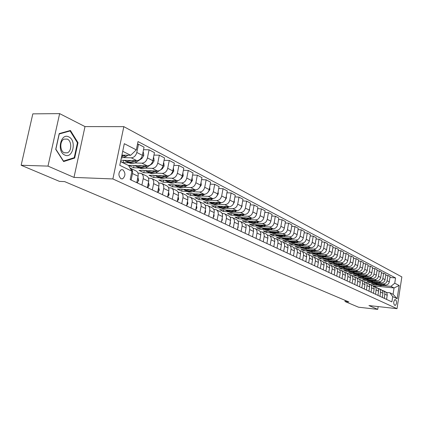 <?xml version="1.0" encoding="UTF-8"?>
<svg xmlns="http://www.w3.org/2000/svg" width="423" height="423" viewBox="0 0 423 423"><rect width="100%" height="100%" fill="white"/><g stroke="black" fill="none" stroke-linecap="round" stroke-linejoin="round"><path stroke-width="0.63" d="M120.994 178.781L122.58 178.85C125.594 175.963 125.694 172.933 122.871 169.766L121.195 169.713C118.234 172.663 118.165 175.682 120.994 178.781M59.638 113.623L47.989 166.107L73.988 177.406L84.997 126.593L59.638 113.623L32.82 113.856L21.15 165.256L59.484 181.388L64.656 181.61L348.901 301.948L345.02 301.52L358.535 307.204L377.728 309.377L378.162 306.585M84.997 126.593L123.828 126.646L401.85 276.912L397.012 308.679L112.883 178.945L123.828 126.646M395.923 300.023L395.024 299.632C393.564 301.139 393.348 302.953 394.373 305.057L395.262 305.432C396.721 303.941 396.943 302.138 395.923 300.023L394.548 299.875M394.744 283.209L399.153 285.483L397.134 298.744L392.687 296.608L389.937 292.785L393.083 294.318L394.062 287.941L390.926 286.36L394.744 283.209L395.547 277.959L138.025 141.557L136.312 149.879L130.67 155.299L122.712 151.291M120.56 161.602L128.56 165.499L131.923 171.183L130.189 179.595L391.878 301.89L392.687 296.608M131.923 171.183L119.783 165.34L124.299 143.683L136.312 149.879M47.989 166.107L21.15 165.256M73.988 177.406L112.883 178.945M397.012 308.679L368.941 305.559L377.728 309.377M345.205 300.383L345.02 301.52M373.086 285.863L394.062 287.941L399.153 285.483M389.937 292.785L386.4 292.425M141.906 185.073L143.207 178.675C143.603 176.111 142.911 174.355 141.134 173.398L137.919 173.049M152.338 189.948L153.607 183.645C153.993 181.118 153.3 179.384 151.534 178.432L148.447 178.083M162.448 194.67L163.685 188.462C164.061 185.972 163.368 184.259 161.612 183.318L158.651 182.963M172.251 199.254L173.456 193.131C173.821 190.678 173.129 188.986 171.389 188.05L168.539 187.696M181.758 203.696L182.942 197.663C183.291 195.241 182.604 193.57 180.87 192.639L178.131 192.291M190.99 208.01L192.142 202.062C192.481 199.672 191.793 198.022 190.075 197.102L187.437 196.748M199.947 212.198L201.073 206.329C201.406 203.976 200.719 202.342 199.011 201.427L196.468 201.073M208.65 216.264L209.75 210.474C210.072 208.153 209.39 206.54 207.693 205.631L205.245 205.282M217.11 220.214L218.183 214.509C218.501 212.214 217.813 210.617 216.132 209.718L213.768 209.369M225.332 224.058L226.384 218.421C226.686 216.164 226.004 214.583 224.333 213.694L222.054 213.345M233.327 227.796L234.353 222.234C234.654 220.002 233.972 218.442 232.312 217.559L230.112 217.211M241.105 231.429L242.109 225.94C242.4 223.735 241.723 222.197 240.074 221.319L237.948 220.975M248.676 234.966L249.66 229.546C249.945 227.373 249.269 225.85 247.629 224.978L245.573 224.634M256.047 238.413L257.01 233.062C257.284 230.91 256.613 229.403 254.99 228.542L252.996 228.203M263.222 241.766L264.169 236.483C264.438 234.358 263.767 232.867 262.154 232.01L260.23 231.677M270.218 245.033L271.143 239.815C271.407 237.715 270.736 236.246 269.139 235.394L267.273 235.061M277.033 248.222L277.943 243.061C278.197 240.994 277.53 239.534 275.944 238.688L274.136 238.361M283.68 251.325L284.568 246.228C284.822 244.182 284.156 242.739 282.58 241.903L280.824 241.575M290.157 254.355L291.035 249.321C291.278 247.296 290.617 245.869 289.052 245.039L287.349 244.716M296.481 257.311L297.337 252.33C297.575 250.331 296.92 248.92 295.365 248.095L293.715 247.778M302.651 260.193L303.492 255.275C303.725 253.298 303.069 251.897 301.53 251.077L299.923 250.765M308.674 263.006L309.499 258.141C309.726 256.19 309.076 254.805 307.542 253.99L305.988 253.684M314.553 265.755L315.362 260.949C315.584 259.013 314.934 257.644 313.417 256.835L311.904 256.528M320.296 268.436L321.094 263.682C321.311 261.774 320.66 260.415 319.154 259.616L317.684 259.31M325.906 271.058L326.688 266.358C326.9 264.465 326.26 263.127 324.758 262.329L323.331 262.033M331.389 273.623L332.155 268.97C332.362 267.103 331.727 265.771 330.236 264.983L328.845 264.687M336.745 276.124L337.501 271.524C337.707 269.673 337.068 268.362 335.592 267.579L334.239 267.283M341.985 278.577L342.73 274.025C342.926 272.195 342.297 270.889 340.827 270.112L339.51 269.821M347.109 280.967L347.838 276.468C348.034 274.654 347.405 273.364 345.951 272.592L344.666 272.306M352.121 283.31L352.84 278.857C353.031 277.065 352.407 275.785 350.958 275.019L349.71 274.733M357.028 285.604L357.731 281.195C357.921 279.418 357.298 278.154 355.865 277.393L354.643 277.113M361.824 287.846L362.522 283.484C362.701 281.723 362.083 280.47 360.66 279.719L359.471 279.439M366.524 290.041L367.116 284.082L366.128 282.49L364.198 281.718M371.124 292.193L371.706 286.292L370.722 284.716L368.824 283.949M375.629 294.297L376.195 288.454L375.222 286.894L373.356 286.133M380.039 296.359L380.6 290.575L379.627 289.025L377.792 288.275M384.364 298.379L384.909 292.647L383.947 291.114L382.138 290.368M373.615 283.854L373.488 284.647L377.913 285.081M382.429 285.525L390.926 286.36M373.488 284.647L371.42 283.643L385.469 285.012C387.494 284.996 388.763 283.944 389.292 281.85L390.106 276.589L387.917 275.442L385.744 275.241M369.284 281.723L369.157 282.538L373.615 282.971M378.157 283.41L383.259 283.907C385.29 283.891 386.569 282.828 387.098 280.724L387.917 275.442M369.157 282.538L367.048 281.507L381.202 282.876C383.238 282.855 384.523 281.792 385.057 279.677L385.882 274.368L383.65 273.195L381.43 272.994M364.869 279.55L364.737 280.386L369.231 280.814M373.8 281.253L378.945 281.75C380.991 281.729 382.281 280.655 382.82 278.535L383.65 273.195M364.737 280.386L362.585 279.333L376.845 280.698C378.897 280.676 380.192 279.598 380.732 277.462L381.572 272.1L379.294 270.905L377.025 270.699M360.364 277.335L360.227 278.186L364.753 278.614M369.353 279.053L374.545 279.545C376.602 279.524 377.908 278.44 378.448 276.293L379.294 270.905M360.227 278.186L358.027 277.118L372.399 278.471C374.466 278.445 375.772 277.356 376.322 275.204L377.168 269.784L374.847 268.563L372.531 268.362M355.764 275.072L355.621 275.944L360.185 276.372M364.816 276.806L370.046 277.298C372.124 277.271 373.44 276.171 373.99 274.009L374.847 268.563M355.621 275.944L353.379 274.85L367.857 276.203C369.94 276.171 371.262 275.072 371.812 272.893L372.679 267.426L370.305 266.173L367.941 265.972M351.069 272.761L350.926 273.655L355.521 274.078M360.179 274.511L365.461 275.003C367.55 274.971 368.877 273.861 369.432 271.672L370.305 266.173M350.926 273.655L348.637 272.539L363.22 273.882C365.324 273.85 366.651 272.735 367.212 270.535L368.089 265.01L365.668 263.735L363.251 263.529M346.278 270.403L346.13 271.317L350.757 271.74M355.447 272.169L360.771 272.655C362.881 272.624 364.219 271.503 364.785 269.292L365.668 263.735M346.13 271.317L343.788 270.175L358.487 271.513C360.602 271.476 361.945 270.35 362.516 268.129L363.405 262.546L360.93 261.245L358.461 261.033M341.382 267.992L341.229 268.928L345.892 269.351M350.614 269.779L355.986 270.26C358.112 270.223 359.46 269.091 360.031 266.855L360.93 261.245M341.229 268.928L338.839 267.764L353.649 269.091C355.785 269.054 357.139 267.912 357.715 265.67L358.619 260.029L356.092 258.696L353.565 258.49M336.38 265.533L336.227 266.49L340.922 266.908M345.676 267.331L351.095 267.812C353.237 267.775 354.596 266.627 355.177 264.37L356.092 258.696M336.227 266.49L333.784 265.3L348.711 266.622C350.857 266.58 352.227 265.422 352.808 263.154L353.728 257.459L351.148 256.095L348.563 255.883M331.272 263.016L331.114 264L335.846 264.417M340.626 264.835L346.093 265.316C348.256 265.269 349.631 264.111 350.218 261.826L351.148 256.095M331.114 264L328.618 262.783L343.656 264.095C345.824 264.047 347.204 262.879 347.796 260.584L348.732 254.826L346.088 253.435L343.444 253.224M326.054 260.446L325.884 261.451L330.659 261.863M335.471 262.281L340.986 262.757C343.164 262.709 344.549 261.536 345.147 259.23L346.088 253.435M325.884 261.451L323.336 260.208L338.495 261.509C340.679 261.462 342.07 260.277 342.672 257.961L343.624 252.14L340.922 250.717L338.215 250.506M320.719 257.813L320.544 258.85L325.356 259.257M330.199 259.669L335.762 260.145C337.956 260.092 339.357 258.902 339.96 256.571L340.922 250.717M320.544 258.85L317.937 257.581L333.213 258.871C335.418 258.818 336.824 257.618 337.427 255.275L338.4 249.39L335.635 247.936L332.864 247.725M315.262 255.127L315.082 256.19L319.931 256.592M324.806 257.004L330.421 257.47C332.631 257.417 334.043 256.211 334.656 253.853L335.635 247.936M315.082 256.19L312.417 254.889L327.814 256.169C330.035 256.111 331.452 254.895 332.071 252.526L333.054 246.583L330.226 245.091L327.391 244.88M309.684 252.378L309.499 253.467L314.379 253.869M319.286 254.271L324.954 254.736C327.185 254.678 328.613 253.456 329.231 251.072L330.226 245.091M309.499 253.467L306.77 252.14L322.289 253.403C324.526 253.34 325.959 252.113 326.582 249.718L327.587 243.706L324.695 242.183L321.792 241.967M303.973 249.565L303.783 250.686L308.705 251.082M313.644 251.479L319.365 251.939C321.612 251.875 323.05 250.638 323.68 248.232L324.695 242.183M303.783 250.686L300.996 249.321L316.631 250.575C318.889 250.511 320.338 249.263 320.972 246.842L321.993 240.761L319.032 239.201L316.055 238.99M298.136 246.683L297.935 247.836L302.9 248.227M307.865 248.618L313.639 249.078C315.907 249.01 317.361 247.756 318.001 245.319L319.032 239.201M297.935 247.836L295.085 246.445L310.847 247.677C313.12 247.608 314.585 246.35 315.225 243.897L316.267 237.747L313.237 236.156L310.186 235.939M292.161 243.733L291.955 244.917L296.951 245.308M301.953 245.694L307.78 246.149C310.07 246.075 311.534 244.806 312.185 242.337L313.237 236.156M291.955 244.917L289.031 243.495L304.92 244.716C307.214 244.637 308.69 243.362 309.345 240.883L310.403 234.665L307.299 233.031L304.174 232.814M286.038 240.713L285.826 241.935L290.865 242.316M295.899 242.696L301.784 243.146C304.089 243.066 305.57 241.782 306.226 239.286L307.299 233.031M285.826 241.935L282.834 240.476L298.85 241.681C301.165 241.596 302.656 240.301 303.317 237.795L304.396 231.508L301.218 229.832L298.014 229.615M279.772 237.626L279.555 238.873L284.631 239.254M289.697 239.63L295.635 240.074C297.961 239.989 299.458 238.683 300.124 236.161L301.218 229.832M279.555 238.873L276.489 237.382L292.631 238.567C294.968 238.482 296.47 237.171 297.147 234.633L298.247 228.267L294.984 226.554L291.696 226.337M273.353 234.453L273.126 235.743L278.244 236.113M283.341 236.483L289.343 236.922C291.685 236.832 293.197 235.511 293.874 232.957L294.984 226.554M273.126 235.743L269.985 234.215L286.26 235.384C288.618 235.288 290.136 233.956 290.818 231.392L291.939 224.951L288.597 223.196L285.224 222.979M266.776 231.207L266.543 232.534L271.703 232.899M276.832 233.263L282.887 233.692C285.25 233.596 286.778 232.259 287.466 229.673L288.597 223.196M266.543 232.534L263.323 230.969L279.73 232.116C282.104 232.016 283.637 230.667 284.335 228.066L285.477 221.552L282.051 219.749L278.588 219.537M260.039 227.881L259.791 229.245L264.994 229.604M270.154 229.959L276.267 230.382C278.651 230.281 280.195 228.922 280.893 226.305L282.051 219.749M259.791 229.245L256.491 227.637L273.036 228.764C275.426 228.658 276.975 227.288 277.684 224.661L278.847 218.067L275.336 216.216L271.778 216.005M253.128 224.465L252.869 225.871L258.115 226.226M263.307 226.575L269.483 226.987C271.889 226.881 273.448 225.501 274.157 222.852L275.336 216.216M252.869 225.871L249.485 224.227L266.162 225.327C268.579 225.216 270.144 223.83 270.863 221.166L272.052 214.487L268.446 212.595L264.793 212.383M246.038 220.965L245.774 222.413L251.061 222.757M256.285 223.101L262.519 223.503C264.946 223.392 266.522 221.99 267.241 219.31L268.446 212.595M245.774 222.413L242.3 220.721L259.114 221.8C261.551 221.684 263.132 220.272 263.862 217.575L265.073 210.818L261.377 208.872L257.623 208.666M238.768 217.369L238.493 218.865L243.822 219.204M249.078 219.532L255.376 219.928C257.824 219.807 259.415 218.39 260.15 215.672L261.377 208.872M238.493 218.865L234.929 217.131L251.881 218.183C254.334 218.056 255.936 216.629 256.676 213.895L257.914 207.053L254.117 205.055L250.257 204.848M231.302 213.678L231.016 215.228L236.388 215.55M241.676 215.873L248.042 216.259C250.511 216.132 252.119 214.694 252.864 211.939L254.117 205.055M231.016 215.228L227.357 213.441L244.452 214.466C246.932 214.334 248.544 212.88 249.3 210.115L250.564 203.188L246.662 201.137L242.696 200.936M223.645 209.887L223.344 211.484L228.758 211.801M234.078 212.113L240.507 212.494C242.998 212.357 244.621 210.892 245.382 208.105L246.662 201.137M223.344 211.484L219.59 209.655L236.822 210.649C239.323 210.506 240.951 209.036 241.718 206.228L243.014 199.217L239.006 197.107L234.924 196.906M215.778 205.996L215.466 207.645L221.271 208.121C223.418 209.031 225.655 208.803 227.976 207.444L226.77 206.847L227.13 206.625M226.273 208.253L232.772 208.624C235.283 208.476 236.922 206.995 237.694 204.172L239.006 197.107M215.466 207.645L211.606 205.768L228.98 206.725C231.503 206.577 233.152 205.081 233.935 202.242L235.251 195.135L231.132 192.967L226.934 192.772M207.693 201.998L207.37 203.701L213.213 204.166C215.381 205.081 217.634 204.843 219.976 203.458L218.744 202.844L219.135 202.601M218.252 204.288L224.819 204.642C227.352 204.489 229.012 202.982 229.8 200.121L231.132 192.967M207.37 203.701L203.405 201.771L220.922 202.696C223.466 202.538 225.136 201.02 225.93 198.138L227.278 190.937L223.043 188.711L218.717 188.521M199.386 197.885L199.048 199.645L204.6 199.931M210.009 200.211L216.645 200.555C219.199 200.391 220.875 198.858 221.678 195.96L223.043 188.711M199.048 199.645L194.971 197.663L212.637 198.551C215.201 198.382 216.888 196.838 217.697 193.919L219.077 186.622L214.72 184.333L210.263 184.153M190.847 193.655L190.493 195.479L196.42 195.918C198.62 196.838 200.909 196.584 203.299 195.151L201.993 194.501L202.464 194.205M201.528 196.018L208.232 196.346C210.813 196.177 212.51 194.622 213.324 191.682L214.72 184.333M190.493 195.479L186.3 193.438L204.113 194.284C206.699 194.109 208.407 192.539 209.226 189.583L210.638 182.186L206.154 179.828L201.565 179.653M182.064 189.298L181.694 191.191L187.336 191.45M192.803 191.704L199.582 192.016C202.183 191.836 203.897 190.255 204.727 187.278L206.154 179.828M181.694 191.191L177.38 189.092L195.341 189.895C197.948 189.71 199.677 188.119 200.513 185.115L201.956 177.618L197.34 175.191L192.608 175.027M173.028 184.819L172.642 186.781L178.649 187.183C180.88 188.119 183.212 187.844 185.649 186.358L184.269 185.671L184.825 185.316M183.825 187.267L190.678 187.563C193.3 187.373 195.035 185.766 195.881 182.741L197.34 175.191M172.642 186.781L168.201 184.618L186.31 185.38C188.944 185.179 190.688 183.561 191.54 180.521L193.02 172.917L188.267 170.416L183.381 170.263M163.727 180.203L163.32 182.239L169.057 182.472M174.583 182.694L181.504 182.974C184.153 182.773 185.909 181.139 186.77 178.072L188.267 170.416M163.32 182.239L158.752 180.013L177.004 180.721C179.664 180.515 181.43 178.871 182.297 175.783L183.815 168.074L178.913 165.499L173.874 165.356M154.152 175.45L153.723 177.565L159.503 177.776M165.055 177.988L172.061 178.247C174.725 178.035 176.502 176.375 177.38 173.261L178.913 165.499M153.723 177.565L149.018 175.27L167.423 175.931C170.104 175.709 171.886 174.033 172.774 170.903L174.324 163.082L169.274 160.428L164.071 160.296M144.285 170.554L143.836 172.743L149.663 172.944M155.241 173.134L162.321 173.377C165.012 173.15 166.81 171.463 167.704 168.306L169.274 160.428M143.836 172.743L138.982 170.379L157.541 170.987C160.243 170.755 162.051 169.047 162.955 165.869L164.542 157.938L159.339 155.199L153.961 155.082M134.112 165.499L133.647 167.778L139.516 167.957M145.121 168.132L152.28 168.354C154.998 168.116 156.811 166.398 157.726 163.193L159.339 155.199M133.647 167.778L128.64 165.34L147.347 165.885C150.075 165.642 151.905 163.907 152.825 160.682L154.458 152.634L149.086 149.805L143.524 149.705M123.627 160.285L123.135 162.654L129.057 162.818M134.678 162.971L141.922 163.172C144.661 162.918 146.501 161.168 147.431 157.916L149.086 149.805M123.135 162.654L120.597 161.422M120.851 160.217L136.83 160.624C139.585 160.37 141.43 158.599 142.377 155.326L144.047 147.156L138.501 144.238L137.475 144.227M123.907 157.647L131.23 157.821C133.996 157.557 135.852 155.775 136.809 152.47L138.501 144.238M121.914 155.104L130.67 155.299M386.58 299.415L387.251 294.963L387.019 293.419L385.924 292.002L383.349 290.707M395.547 277.959L389.974 277.446M382.302 297.417L382.984 292.922L382.752 291.362L381.652 289.929L379.024 288.613M377.935 295.376L378.627 290.839L378.395 289.263L377.29 287.82L374.614 286.477M373.477 293.292L374.186 288.708L373.953 287.117L372.837 285.662L370.109 284.298M368.93 291.167L369.644 286.535L369.411 284.933L368.29 283.463L365.514 282.067M364.282 288.994L365.012 284.319L364.779 282.696L363.648 281.216L360.819 279.793M359.534 286.778L360.237 282.39C360.422 280.623 359.799 279.365 358.371 278.609L356.023 277.472M354.685 284.51L355.399 280.079C355.584 278.297 354.96 277.023 353.522 276.261L351.122 275.098M349.731 282.194L350.456 277.715C350.646 275.912 350.017 274.627 348.568 273.861L346.114 272.671M344.666 279.825L345.401 275.299C345.596 273.48 344.967 272.185 343.508 271.413L340.991 270.191M339.484 277.409L340.235 272.83C340.436 270.99 339.801 269.684 338.331 268.901L335.756 267.659M334.191 274.929L334.953 270.308C335.159 268.446 334.519 267.125 333.038 266.342L330.405 265.062M328.771 272.401L329.549 267.722C329.755 265.845 329.115 264.507 327.624 263.719L324.927 262.413M323.23 269.811L324.018 265.084C324.235 263.18 323.59 261.832 322.088 261.033L319.323 259.696M317.557 267.156L318.36 262.376C318.577 260.457 317.932 259.093 316.42 258.289L313.586 256.92M311.746 264.444L312.565 259.611C312.793 257.665 312.142 256.29 310.614 255.481L307.711 254.075M305.803 261.663L306.633 256.777C306.865 254.81 306.21 253.419 304.676 252.605L301.699 251.162M299.706 258.818L300.557 253.869C300.79 251.881 300.134 250.479 298.59 249.655L295.54 248.179M293.467 255.899L294.334 250.897C294.572 248.883 293.911 247.466 292.356 246.635L289.226 245.123M287.069 252.912L287.952 247.846C288.195 245.811 287.534 244.378 285.964 243.542L282.754 241.988M280.512 249.845L281.411 244.721C281.66 242.659 280.999 241.21 279.418 240.37L276.119 238.773M273.781 246.704L274.701 241.512C274.961 239.429 274.294 237.964 272.698 237.118L269.314 235.479M266.881 243.479L267.817 238.223C268.087 236.119 267.415 234.633 265.808 233.782L262.334 232.095M259.801 240.169L260.758 234.85C261.028 232.713 260.357 231.217 258.739 230.355L255.169 228.626M252.531 236.769L253.509 231.386C253.784 229.224 253.113 227.711 251.484 226.839L247.815 225.062M245.065 233.279L246.064 227.828C246.35 225.639 245.673 224.105 244.029 223.233L240.259 221.403M237.398 229.7L238.413 224.174C238.709 221.959 238.027 220.404 236.378 219.526L232.497 217.644M229.515 226.014L230.556 220.42C230.858 218.173 230.175 216.602 228.51 215.714L224.518 213.784M221.414 222.228L222.477 216.555C222.784 214.281 222.101 212.695 220.425 211.801L216.317 209.808M213.081 218.331L214.165 212.584C214.487 210.279 213.8 208.676 212.108 207.772L207.883 205.726M204.505 214.329L205.62 208.502C205.943 206.165 205.261 204.542 203.558 203.632L199.201 201.522M195.68 210.205L196.817 204.298C197.155 201.924 196.468 200.285 194.754 199.365L190.265 197.192M186.596 205.953L187.759 199.968C188.103 197.562 187.415 195.902 185.692 194.977L181.06 192.735M177.232 201.581L178.427 195.505C178.781 193.068 178.094 191.386 176.354 190.456L171.579 188.145M167.582 197.07L168.803 190.91C169.174 188.436 168.481 186.733 166.731 185.797L161.808 183.408M157.636 192.423L158.889 186.168C159.265 183.661 158.572 181.938 156.811 180.991L151.73 178.527M147.373 187.627L148.658 181.282C149.044 178.739 148.357 176.988 146.58 176.037L141.33 173.493M136.777 182.678L138.094 176.232C138.501 173.652 137.808 171.881 136.021 170.924L130.596 168.296M131.135 180.039L132.468 173.546C132.88 170.945 132.188 169.163 130.395 168.195L130.088 168.079M393.083 294.318L397.134 298.744M55.725 149.33L63.609 161.565L74.67 158.07L78.006 142.704L70.424 130.469L59.209 133.599L55.725 149.33M77.388 142.694L78.006 142.704M73.142 158.028L74.67 158.07M381.049 284.579L376.581 284.43L375.941 284.082M383.941 284.864L380.964 285.779L378.019 285.134M382.207 284.695L379.685 285.266L376.962 284.616M377.305 284.779L380.245 285.462L382.894 284.758M376.75 282.448L372.251 282.3L371.6 281.951M379.701 282.733L376.687 283.664L373.721 283.024M377.935 282.559L375.386 283.14L372.642 282.49M372.986 282.659L375.957 283.347L378.633 282.627M372.367 280.269L367.825 280.126L367.175 279.772M375.375 280.555L372.319 281.512L369.332 280.867M373.572 280.386L371.003 280.978L368.232 280.322M368.581 280.497L371.188 281.189L374.286 280.454M367.888 278.048L363.315 277.911L362.654 277.551M370.96 278.334L367.862 279.312L364.853 278.667M369.12 278.165L366.524 278.768L363.727 278.112M364.087 278.286L366.72 278.984L369.85 278.234M363.32 275.78L358.709 275.648L358.043 275.283M366.455 276.071L363.315 277.07L360.285 276.42M364.578 275.896L361.956 276.515L359.138 275.854M359.497 276.029L362.157 276.732L365.319 275.965M68.79 136.915C60.716 132.452 56.455 151.704 64.814 155.051C72.872 159.18 76.949 140.41 68.79 136.915M67.32 139.098L64.01 139.141C59.601 141.06 59.828 151.096 64.312 152.819L67.389 152.835C71.899 151.101 71.852 140.965 67.32 139.098M74.215 157.689L63.498 161.073L55.862 149.219L59.236 133.985L70.102 130.95L77.451 142.8L74.215 157.689M68.727 130.94L70.102 130.95M358.656 273.459L354.003 273.337L353.332 272.972M361.855 273.755L358.667 274.781L355.616 274.125M359.936 273.581L357.292 274.215L354.448 273.554M354.812 273.729L357.911 274.432L360.692 273.649M353.892 271.095L349.202 270.974L348.52 270.609M357.16 271.392L353.929 272.444L350.852 271.788M355.198 271.212L352.142 271.862L349.657 271.201M350.033 271.381L353.157 272.084L355.97 271.286M349.023 268.679L344.296 268.568L343.608 268.193M352.359 268.975L349.086 270.054L345.988 269.398M350.36 268.801L347.272 269.462L344.766 268.795M345.147 268.98L348.303 269.689L351.148 268.869M344.052 266.21L339.283 266.104L338.59 265.729M347.463 266.511L344.137 267.616L341.017 266.955M345.417 266.331L342.693 267.008L339.764 266.342M340.155 266.527L342.931 267.251L346.22 266.4M338.971 263.688L334.165 263.587L333.461 263.206M342.45 263.989L339.082 265.121L335.936 264.46M340.362 263.809L337.612 264.502L334.656 263.83M335.053 264.021L337.861 264.75L341.187 263.878M333.773 261.107L328.925 261.017L328.216 260.631M337.337 261.409L333.911 262.572L330.744 261.906M335.201 261.229L332.42 261.943L329.438 261.266M329.84 261.456L333.107 262.181L336.042 261.298M328.465 258.469L323.574 258.384L322.86 257.993M332.103 258.776L328.629 259.965L325.435 259.299M329.919 258.59L327.111 259.32L324.103 258.643M324.51 258.839L327.381 259.579L330.775 258.665L331.595 259.061M323.029 255.772L318.101 255.698L317.377 255.302M326.752 256.079L323.225 257.3L320.01 256.634M324.52 255.894L321.274 256.645L318.646 255.963M319.058 256.164L321.961 256.904L325.398 255.968L326.218 256.386M317.472 253.012L312.502 252.943L311.772 252.547M321.284 253.324L317.699 254.577L314.458 253.906M318.995 253.134L316.129 253.9L313.062 253.224M313.485 253.425L316.409 254.17L319.894 253.208M311.788 250.189L306.775 250.13L306.035 249.729M315.685 250.501L312.047 251.791L308.779 251.119M313.348 250.31L310.45 251.098L307.352 250.416M307.78 250.622L311.175 251.357L314.263 250.384M305.972 247.296L300.912 247.249L300.161 246.842M309.959 247.608L306.263 248.936L302.968 248.264M307.563 247.423L304.634 248.227L301.509 247.545M301.943 247.751L305.369 248.497L308.499 247.497M267.278 241.258L267.399 240.581M260.166 238.138L260.372 236.98M252.864 234.945L253.15 233.348M245.361 231.656L245.726 229.657M237.657 228.283L238.16 227.31L238.096 225.893M229.737 224.814L230.355 223.63L230.255 222.038M221.594 221.25L222.339 219.844L222.191 218.088M213.224 217.586L214.096 215.952L213.89 214.038M204.605 213.811L205.62 211.944L205.356 209.877M195.733 209.924L196.891 207.825L196.568 205.604M186.638 205.737L187.912 203.585L187.516 201.216M177.274 201.359L178.659 199.217L178.189 196.7M300.013 244.335L294.905 244.304L294.154 243.886M304.095 244.653L300.341 246.012L297.02 245.34M301.641 244.462L298.257 245.298L295.524 244.605M295.968 244.817L298.976 245.583L302.604 244.536M293.911 241.306L290.897 241.813L288 240.861M298.093 241.623L297.395 242.025C295.286 243.193 293.234 243.347 291.236 242.501L290.929 242.347M295.582 241.433L292.589 242.279L289.401 241.596M289.85 241.808L290.3 242.035C292.298 242.887 294.355 242.728 296.465 241.565L296.56 241.507M287.661 238.202L284.616 238.72L281.692 237.763M291.944 238.519L291.214 238.947C289.083 240.127 287.011 240.29 285.002 239.434L284.695 239.286M289.369 238.329L286.35 239.196L283.124 238.514M283.584 238.731L284.039 238.963C286.054 239.82 288.126 239.656 290.257 238.472L290.374 238.403M281.258 235.024L278.186 235.553L275.236 234.591M285.647 235.336L284.875 235.791C282.728 236.991 280.639 237.16 278.614 236.298L278.302 236.145M283.008 235.146L279.952 236.039L276.695 235.352M277.165 235.574L277.631 235.812C279.656 236.674 281.75 236.505 283.902 235.304L284.039 235.22M274.691 231.762L271.592 232.306L268.616 231.339M279.191 232.074L278.382 232.555C276.214 233.771 274.109 233.945 272.068 233.078L271.756 232.925M276.489 231.889L272.951 232.819L270.107 232.116M270.588 232.343L271.058 232.587C273.099 233.454 275.209 233.274 277.382 232.058L277.541 231.963M267.965 228.42L264.835 228.98L261.826 228.002M272.576 228.732L271.725 229.24C269.536 230.477 267.415 230.657 265.358 229.784L265.041 229.631M269.805 228.542L266.675 229.488L263.349 228.795M263.841 229.028L264.322 229.277C266.379 230.149 268.505 229.964 270.699 228.727L270.884 228.616M261.06 224.988L257.903 225.565L254.868 224.581M270.953 220.658L270.815 221.398M265.797 225.3L264.898 225.84C262.688 227.093 260.547 227.283 258.474 226.4L258.157 226.247M262.947 225.115L259.785 226.083L256.423 225.396M256.925 225.628L257.417 225.882C259.489 226.76 261.631 226.569 263.846 225.311L264.058 225.189M253.98 221.472L250.791 222.064L247.725 221.07M263.994 216.846L263.698 218.231M258.839 221.784L257.898 222.35C255.666 223.624 253.504 223.82 251.421 222.937L251.098 222.778M255.915 221.594C253.742 222.762 251.648 222.921 249.639 222.059L249.321 221.906M249.829 222.144L250.331 222.403C252.42 223.286 254.583 223.09 256.814 221.811L257.052 221.668M246.715 217.861L243.489 218.469L240.396 217.47M256.851 212.933L256.391 214.905M251.701 218.168L250.707 218.77C248.454 220.066 246.276 220.267 244.177 219.378L243.854 219.22M248.698 217.982C246.498 219.177 244.383 219.347 242.353 218.48L242.03 218.321M242.548 218.564L243.061 218.828C245.166 219.717 247.344 219.516 249.602 218.215L249.866 218.056M239.254 214.154L235.997 214.784L232.877 213.774M249.517 208.914L249.586 209.893L248.877 211.442M244.372 214.461L243.331 215.096C241.057 216.412 238.858 216.624 236.743 215.725L236.42 215.566M241.29 214.276C239.064 215.503 236.922 215.677 234.871 214.805L234.543 214.646M235.077 214.895L235.595 215.164C237.715 216.058 239.915 215.846 242.194 214.524L242.485 214.345M231.587 210.347L228.304 210.992L225.152 209.977M241.988 204.785L242.072 206.043L241.163 207.841M236.854 210.649L235.754 211.32C233.459 212.658 231.244 212.875 229.113 211.976L228.785 211.817M233.681 210.469C231.429 211.722 229.261 211.912 227.188 211.029L226.86 210.871M227.4 211.125L227.934 211.394C230.07 212.298 232.285 212.082 234.585 210.739L234.913 210.538M223.719 206.435L220.399 207.101L217.216 206.075M234.247 200.544L234.358 202.083L233.237 204.113M229.129 206.731L227.976 207.444M225.866 206.551C223.582 207.841 221.393 208.042 219.294 207.154L218.966 206.99M219.516 207.249L220.06 207.529C222.212 208.439 224.449 208.211 226.77 206.847M215.63 202.416L212.277 203.098L209.062 202.067M226.294 196.187L226.432 198.012L225.094 200.253M221.203 202.696L219.976 203.458M217.834 202.532C215.524 203.854 213.303 204.066 211.183 203.167L210.85 203.003M211.415 203.267L211.971 203.553C214.138 204.468 216.396 204.23 218.744 202.844M207.312 198.281L203.928 198.984L200.676 197.948M218.115 191.704L218.279 193.829L216.719 196.256M213.07 198.546L211.754 199.365C209.39 200.772 207.117 201.015 204.938 200.1L204.6 199.936M209.575 198.392C207.233 199.751 204.991 199.979 202.844 199.074L202.511 198.91M203.093 199.175L203.659 199.471C205.837 200.391 208.116 200.142 210.485 198.731L210.918 198.461M198.757 194.03L195.336 194.754L192.058 193.713M209.702 187.093L209.893 189.53L208.116 192.127M204.716 194.263L203.299 195.151M201.084 194.141C198.715 195.537 196.441 195.775 194.273 194.86L193.935 194.696M194.527 194.971L195.109 195.267C197.303 196.193 199.603 195.939 201.993 194.501M189.953 189.652L186.501 190.403L183.185 189.351M201.047 182.35L201.269 185.105L199.244 187.881M196.145 189.842L194.601 190.821C192.19 192.28 189.874 192.544 187.664 191.614L187.326 191.445M192.349 189.763C189.948 191.196 187.648 191.45 185.454 190.524L185.115 190.361M185.718 190.641L186.31 190.947C188.526 191.878 190.842 191.614 193.258 190.149L193.771 189.827M180.891 185.152L177.401 185.924L174.054 184.862M192.095 177.655L192.386 180.547L190.075 183.534M187.352 185.274L185.649 186.358M183.36 185.253C180.922 186.728 178.596 186.998 176.375 186.067L176.031 185.898M176.655 186.183L177.258 186.501C179.489 187.437 181.821 187.162 184.269 185.671M171.558 180.51L168.037 181.314L164.653 180.24M182.868 172.88L183.244 175.857L181.435 178.548L180.584 179.098M178.347 180.536L176.433 181.768C173.969 183.281 171.616 183.566 169.369 182.625L169.026 182.456M174.102 180.61C171.632 182.128 169.274 182.413 167.027 181.472L166.683 181.303M167.318 181.599L167.936 181.922C170.183 182.863 172.536 182.572 175.006 181.06L175.608 180.669M167.63 196.843L169.131 194.717L168.576 192.058M161.946 175.73L158.387 176.56L156.695 176.306L154.971 175.482M173.356 167.957L173.827 171.024L171.992 173.758L170.691 174.604M169.179 175.582L166.937 177.036C164.447 178.58 162.072 178.876 159.815 177.93L159.466 177.76M164.563 175.825L164.536 175.841C162.041 177.39 159.661 177.692 157.398 176.745L157.055 176.576M157.705 176.872L158.334 177.205C160.597 178.152 162.977 177.85 165.467 176.306L166.123 175.883M157.679 192.19L157.98 192.333L159.307 190.08L158.667 187.273M157.657 192.317L157.98 192.333M152.037 170.807L148.436 171.659L146.733 171.41L144.989 170.575M163.553 162.881L163.849 163.035L164.119 166.043L162.258 168.819L157.15 172.161C154.633 173.731 152.238 174.043 149.964 173.092L149.615 172.922M154.733 170.892L154.675 170.929C152.153 172.51 149.753 172.822 147.474 171.87L147.13 171.696M147.796 172.002L148.441 172.341C150.72 173.298 153.115 172.986 155.638 171.41L156.341 170.945M147.416 187.389L147.812 187.574L149.171 185.295L148.441 182.35M147.384 187.553L147.812 187.574M141.816 165.726L138.184 166.609L136.46 166.361L134.699 165.515M153.443 157.647L153.829 157.848L154.104 160.909L152.222 163.727L147.061 167.138C144.518 168.735 142.102 169.063 139.812 168.105L139.463 167.931M144.597 165.805L144.507 165.864C141.959 167.476 139.537 167.799 137.242 166.842L136.893 166.673M137.575 166.979L138.242 167.334C140.531 168.291 142.953 167.963 145.501 166.355L146.258 165.853M136.825 182.44L137.316 182.667L138.718 180.362L137.882 177.269M136.782 182.646L137.316 182.667M131.278 160.481L127.603 161.396L125.864 161.152L124.082 160.296M143.006 152.248L143.487 152.497L143.778 155.606L141.869 158.477L136.65 161.951C134.08 163.585 131.643 163.918 129.338 162.961L128.989 162.786M134.144 160.555L134.022 160.64C131.442 162.279 128.999 162.622 126.694 161.66L126.34 161.486M127.043 161.803L127.72 162.162C130.025 163.125 132.468 162.786 135.043 161.147L135.862 160.603M127.936 155.236L125.911 156.6L121.274 158.191M123.352 155.135L121.713 156.076M121.507 157.07L125.129 155.178M383.259 283.907L385.469 285.012M378.945 281.75L381.202 282.876M374.545 279.545L376.845 280.698M370.046 277.298L372.399 278.471M365.461 275.003L367.857 276.203M360.771 272.655L363.22 273.882M355.986 270.26L358.487 271.513M351.095 267.812L353.649 269.091M346.093 265.316L348.711 266.622M340.986 262.757L343.656 264.095M335.762 260.145L338.495 261.509M330.421 257.47L333.213 258.871M324.954 254.736L327.814 256.169M319.365 251.939L322.289 253.403M313.639 249.078L316.631 250.575M307.78 246.149L310.847 247.677M301.784 243.146L304.92 244.716M295.635 240.074L298.85 241.681M289.343 236.922L292.631 238.567M282.887 233.692L286.26 235.384M276.267 230.382L279.73 232.116M269.483 226.987L273.036 228.764M262.519 223.503L266.162 225.327M255.376 219.928L259.114 221.8M248.042 216.259L251.881 218.183M240.507 212.494L244.452 214.466M232.772 208.624L236.822 210.649M224.819 204.642L228.98 206.725M216.645 200.555L220.922 202.696M208.232 196.346L212.637 198.551M199.582 192.016L204.113 194.284M190.678 187.563L195.341 189.895M181.504 182.974L186.31 185.38M172.061 178.247L177.004 180.721M162.321 173.377L167.423 175.931M152.28 168.354L157.541 170.987M141.922 163.172L147.347 165.885M131.23 157.821L136.83 160.624M387.098 280.724L389.292 281.85M385.009 294.228L387.214 295.286M380.695 292.166L382.947 293.245M382.82 278.535L385.057 279.677M376.29 290.062L378.59 291.161M378.448 276.293L380.732 277.462M371.796 287.915L374.149 289.036M373.99 274.009L376.322 275.204M367.206 285.721L369.607 286.868M369.432 271.672L371.812 272.893M362.522 283.484L364.97 284.653M364.785 269.292L367.212 270.535M357.731 281.195L360.237 282.39M360.031 266.855L362.516 268.129M352.84 278.857L355.399 280.079M355.177 264.37L357.715 265.67M347.838 276.468L350.456 277.715M350.218 261.826L352.808 263.154M342.73 274.025L345.401 275.299M345.147 259.23L347.796 260.584M337.501 271.524L340.235 272.83M339.96 256.571L342.672 257.961M332.155 268.97L334.953 270.308M334.656 253.853L337.427 255.275M326.688 266.358L329.549 267.722M329.231 251.072L332.071 252.526M321.094 263.682L324.018 265.084M323.68 248.232L326.582 249.718M315.362 260.949L318.36 262.376M318.001 245.319L320.972 246.842M309.499 258.141L312.565 259.611M312.185 242.337L315.225 243.897M303.492 255.275L306.633 256.777M306.226 239.286L309.345 240.883M297.337 252.33L300.557 253.869M300.124 236.161L303.317 237.795M291.035 249.321L294.334 250.897M293.874 232.957L297.147 234.633M284.568 246.228L287.952 247.846M287.466 229.673L290.818 231.392M277.943 243.061L281.411 244.721M280.893 226.305L284.335 228.066M271.143 239.815L274.701 241.512M274.157 222.852L277.684 224.661M264.169 236.483L267.817 238.223M267.241 219.31L270.863 221.166M257.01 233.062L260.758 234.85M260.15 215.672L263.862 217.575M249.66 229.546L253.509 231.386M252.864 211.939L256.676 213.895M242.109 225.94L246.064 227.828M245.382 208.105L249.3 210.115M234.353 222.234L238.413 224.174M237.694 204.172L241.718 206.228M226.384 218.421L230.556 220.42M229.8 200.121L233.935 202.242M218.183 214.509L222.477 216.555M221.678 195.96L225.93 198.138M209.75 210.474L214.165 212.584M213.324 191.682L217.697 193.919M201.073 206.329L205.62 208.502M204.727 187.278L209.226 189.583M192.142 202.062L196.817 204.298M195.881 182.741L200.513 185.115M182.942 197.663L187.759 199.968M186.77 178.072L191.54 180.521M173.456 193.131L178.427 195.505M177.38 173.261L182.297 175.783M163.685 188.462L168.803 190.91M167.704 168.306L172.774 170.903M153.607 183.645L158.889 186.168M157.726 163.193L162.955 165.869M143.207 178.675L148.658 181.282M147.431 157.916L152.825 160.682M132.468 173.546L138.094 176.232M136.809 152.47L142.377 155.326M394.908 299.648L395.198 299.674M383.677 285.007L383.249 284.795M379.42 282.887L378.966 282.659M375.074 280.724L374.593 280.481M370.638 278.514L370.125 278.26M366.112 276.256L365.567 275.986M361.491 273.956L360.914 273.67M356.774 271.603L356.166 271.302M351.952 269.202L351.307 268.885M347.029 266.749L346.347 266.411M341.995 264.243L341.276 263.889M336.851 261.684L336.095 261.303M320.719 253.641L319.867 253.224M315.087 250.839L314.22 250.411M309.329 247.973L308.441 247.529M237.853 227.23L238.133 227.363M229.98 223.513L230.329 223.677M221.89 219.69L222.313 219.891M213.567 215.767L214.07 216M205.002 211.722L205.589 211.997M196.187 207.561L196.864 207.878M187.114 203.278L187.881 203.643M177.766 198.863L178.628 199.275M303.434 245.033L302.524 244.584M297.395 242.025L296.465 241.565M291.214 238.947L290.257 238.472M284.875 235.791L283.902 235.304M278.382 232.555L277.382 232.058M271.725 229.24L270.699 228.727M264.898 225.84L263.846 225.311M257.898 222.35L256.814 221.811M250.707 218.77L249.602 218.215M243.331 215.096L242.194 214.524M242.072 205.975L241.792 205.832M235.754 211.32L234.585 210.739M234.353 202.014L234.009 201.84M226.427 197.948L226.004 197.731M218.273 193.766L217.776 193.507M211.754 199.365L210.485 198.731M209.887 189.462L209.306 189.16M201.263 185.036L200.597 184.692M194.601 190.821L193.258 190.149M192.38 180.478L191.624 180.087M183.238 175.783L182.382 175.344M176.433 181.768L175.006 181.06M181.435 178.548L181.155 178.406M168.132 194.316L169.1 194.776M173.821 170.95L172.864 170.458M166.937 177.036L165.467 176.306M171.992 173.758L171.611 173.567M158.197 189.626L159.275 190.139M164.108 165.969L163.045 165.419M157.15 172.161L155.638 171.41M162.258 168.819L161.776 168.576M147.944 184.788L149.139 185.353M154.099 160.83L152.92 160.227M147.061 167.138L145.501 166.355M152.222 163.727L151.63 163.426M137.369 179.796L138.686 180.42M143.772 155.532L142.472 154.86M136.65 161.951L135.043 161.147M141.869 158.477L141.155 158.117M125.911 156.6L124.246 155.77M121.004 178.786L122.58 178.85M376.581 284.43L377.237 284.748M377.644 284.949L378.294 285.266M372.251 282.3L372.912 282.627M373.335 282.828L373.995 283.156M367.825 280.126L368.507 280.46M368.93 280.671L369.607 280.999M363.315 277.911L364.007 278.249M364.441 278.461L365.128 278.799M358.709 275.648L359.413 275.992M359.862 276.214L360.56 276.557M64.196 152.766L67.389 152.835M354.003 273.337L354.728 273.692M355.183 273.914L355.896 274.268M349.202 270.974L349.937 271.339M350.403 271.566L351.138 271.926M344.296 268.568L345.046 268.938M345.522 269.171L346.273 269.536M339.283 266.104L340.055 266.479M340.536 266.717L341.303 267.093M334.165 263.587L334.947 263.973M335.444 264.216L336.227 264.602M328.925 261.017L329.729 261.409M330.236 261.657L331.035 262.049M323.574 258.384L324.393 258.791M324.912 259.045L325.731 259.442M318.101 255.698L318.942 256.111M319.471 256.37L320.306 256.777M312.502 252.943L313.364 253.366M313.903 253.631L314.754 254.054M306.775 250.13L307.653 250.564M308.208 250.834L309.081 251.262M300.912 247.249L301.81 247.693M302.376 247.973L303.27 248.412M294.905 244.304L295.83 244.753M296.407 245.039L297.327 245.488M288.761 241.279L289.707 241.745M290.3 242.035L291.236 242.501M282.464 238.186L283.431 238.662M284.039 238.963L285.002 239.434M276.013 235.019L277.007 235.505M277.631 235.812L278.614 236.298M269.403 231.772L270.419 232.269M271.058 232.587L272.068 233.078M262.625 228.441L263.666 228.954M264.322 229.277L265.358 229.784M255.677 225.025L256.745 225.549M257.417 225.882L258.474 226.4M248.544 221.525L249.639 222.059M250.331 222.403L251.421 222.937M241.226 217.93L242.353 218.48M243.061 218.828L244.177 219.378M233.713 214.239L234.871 214.805M235.595 215.164L236.743 215.725M225.998 210.448L227.188 211.029M227.934 211.394L229.113 211.976M218.072 206.556L219.294 207.154M220.06 207.529L221.271 208.121M209.93 202.554L211.183 203.167M211.971 203.553L213.213 204.166M201.56 198.44L202.844 199.074M203.659 199.471L204.938 200.1M192.946 194.21L194.273 194.86M195.109 195.267L196.42 195.918M184.09 189.858L185.454 190.524M186.31 190.947L187.664 191.614M174.969 185.38L176.375 186.067M177.258 186.501L178.649 187.183M165.583 180.764L167.027 181.472M167.936 181.922L169.369 182.625M155.907 176.01L157.398 176.745M158.334 177.205L159.815 177.93M145.94 171.114L147.474 171.87M148.441 172.341L149.964 173.092M135.661 166.065L137.242 166.842M138.242 167.334L139.812 168.105M125.06 160.856L126.694 161.66M127.72 162.162L129.338 162.961"/></g></svg>
